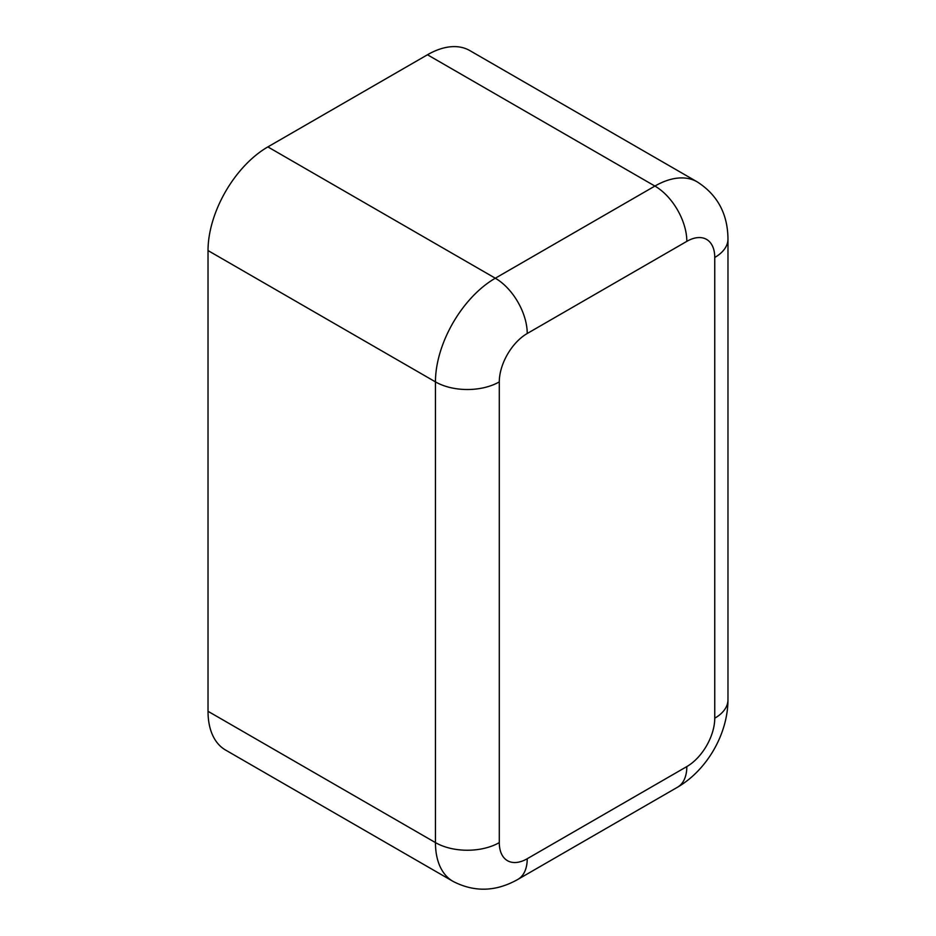 <?xml version="1.0" encoding="UTF-8"?>
<svg xmlns="http://www.w3.org/2000/svg" width="936" height="936" viewBox="0 0 936 936"><rect width="100%" height="100%" fill="white"/><g stroke="black" fill="none" stroke-linecap="round" stroke-linejoin="round"><path stroke-width="1.4" d="M686.825 241.359A45.139 26.068 -120 0 0 654.907 186.065A84.638 48.871 120 0 1 697.226 181.876L469.79 50.567A84.638 48.871 120 0 0 427.471 54.768L267.871 146.905A84.638 48.871 120 0 0 208.026 250.567L208.026 711.302A84.638 48.871 120 0 0 225.553 750.04L452.989 881.349C474.388 892.417 496.01 891.762 517.877 879.395L677.477 787.246A45.139 26.068 60 0 0 686.825 766.584A39.499 22.803 120 0 0 714.753 718.204L714.753 257.482A39.499 22.803 120 0 0 686.825 241.359L527.225 333.497A39.499 22.803 120 0 0 499.297 381.876L499.297 842.599A39.499 22.803 120 0 0 527.225 858.733L686.825 766.584M527.225 333.497A45.139 26.068 -120 0 0 495.308 278.214A84.638 48.871 120 0 0 435.451 381.876L208.026 250.567M427.471 54.768L654.907 186.065L495.308 278.214L267.871 146.905M499.297 381.876A45.139 26.068 180 0 1 435.451 381.876L435.451 842.599A84.638 48.871 120 0 0 452.989 881.349M714.753 257.482A45.139 26.068 0 0 0 727.974 239.054C727.752 213.934 717.502 194.875 697.226 181.876M714.753 718.204A45.139 26.068 0 0 0 727.974 699.777L727.974 239.054M527.225 858.733A45.139 26.068 60 0 1 517.877 879.395M499.297 842.599A45.139 26.068 180 0 1 435.451 842.599L208.026 711.302M727.974 699.777C727.845 734 707.043 770.035 677.477 787.246"/></g></svg>
